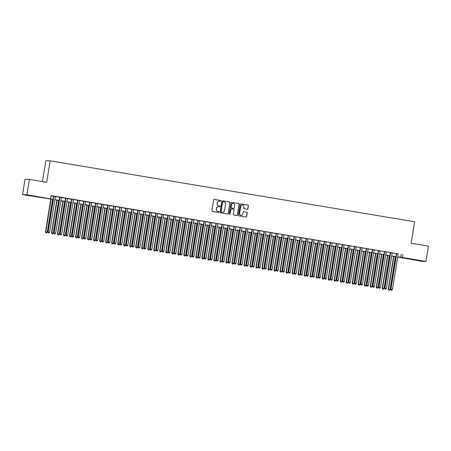 <?xml version="1.0" encoding="UTF-8"?>
<svg xmlns="http://www.w3.org/2000/svg" width="451" height="451" viewBox="0 0 451 451"><rect width="100%" height="100%" fill="white"/><g stroke="black" fill="none" stroke-linecap="round" stroke-linejoin="round"><path stroke-width="0.68" d="M220.962 200.954A0.428 0.417 91.4 0 0 220.612 200.464L214.343 199.415A0.609 0.598 91.4 0 0 213.656 199.917L211.902 210.747A0.609 0.598 91.4 0 0 212.393 211.446L218.667 212.494A0.428 0.417 91.4 0 0 219.147 212.139A0.428 0.417 91.4 0 0 218.803 211.649L217.991 211.513A1.951 1.917 91.4 0 1 216.412 209.275L216.559 208.373A1.951 1.917 91.4 0 1 218.763 206.767L219.575 206.902A0.428 0.417 91.4 0 0 220.054 206.547A0.428 0.417 91.4 0 0 219.71 206.056L218.898 205.921A1.951 1.917 91.4 0 1 217.32 203.683L217.467 202.781A1.951 1.917 91.4 0 1 219.665 201.169L220.477 201.304A0.428 0.417 91.4 0 0 220.962 200.954M220.477 201.304A0.428 0.417 91.4 0 0 220.494 200.464L214.225 199.415A0.609 0.598 91.4 0 0 214.202 199.41M218.667 212.494A0.428 0.417 91.4 0 0 218.684 211.649L217.991 211.513M219.569 206.902A0.428 0.417 91.4 0 0 219.592 206.056L218.898 205.921M415.202 260.041L419.881 260.695L415.202 260.041M31.801 195.954L36.48 196.608L31.801 195.954M247.216 209.264A0.609 0.598 91.4 0 0 247.903 208.762L248.394 205.724A0.609 0.598 91.4 0 0 247.903 205.025L240.935 203.863A0.609 0.598 91.4 0 0 240.248 204.365L238.494 215.189A0.609 0.598 91.4 0 0 238.991 215.888L245.953 217.055A0.609 0.598 91.4 0 0 246.641 216.553L247.238 212.883A0.609 0.598 91.4 0 0 246.742 212.184L243.76 211.682A0.609 0.598 91.4 0 0 243.072 212.19L242.779 214.005A1.629 1.601 91.4 0 1 241.161 215.375A1.629 1.601 91.4 0 1 239.622 213.481L240.778 206.349A1.629 1.601 91.4 0 1 242.396 204.985A1.629 1.601 91.4 0 1 243.935 206.879L243.743 208.069A0.609 0.598 91.4 0 0 244.233 208.768L247.216 209.264M53.111 199.466L22.55 194.612L25.03 179.289L29.411 179.402L46.707 182.294L50.179 160.844L414.632 221.768L411.16 243.213L428.45 246.099L425.969 261.422L421.589 261.309L397.709 257.064M29.411 179.402L26.93 194.719L53.128 199.353M398.222 253.89L51.036 195.604L50.54 198.665M402.861 254.409L402.365 257.476L425.969 261.422M230.038 202.657A0.609 0.598 91.4 0 0 229.542 201.958L222.58 200.791A0.609 0.598 91.4 0 0 221.892 201.293L220.139 212.122A0.609 0.598 91.4 0 0 220.629 212.821L227.597 213.988A0.609 0.598 91.4 0 0 228.285 213.481L229.92 202.651A0.609 0.598 91.4 0 0 229.424 201.952L222.461 200.791A0.609 0.598 91.4 0 0 222.439 200.785M231.758 202.324L238.726 203.491A0.609 0.598 91.4 0 1 239.216 204.19L237.463 215.02A0.609 0.598 91.4 0 1 236.775 215.522L233.793 215.02A0.609 0.598 91.4 0 1 233.302 214.321L234.013 209.929A0.609 0.598 91.4 0 0 233.517 209.23L231.543 208.903A0.609 0.598 91.4 0 0 230.856 209.405L230.111 213.977A0.428 0.417 91.4 0 1 229.689 214.332A0.428 0.417 91.4 0 1 229.288 213.836L231.07 202.832A0.609 0.598 91.4 0 1 231.758 202.324L238.726 203.491M55.434 196.501L53.641 196.202M61.443 197.51L59.65 197.205M67.458 198.513L65.666 198.215M73.474 199.517L71.681 199.218M79.489 200.52L77.696 200.221M85.504 201.529L83.711 201.231M91.514 202.533L89.721 202.234M97.529 203.536L95.736 203.238M103.544 204.545L101.751 204.247M109.559 205.549L107.766 205.25M115.574 206.552L113.782 206.254M121.584 207.561L119.791 207.263M127.599 208.565L125.806 208.266M133.614 209.568L131.822 209.27M139.63 210.578L137.837 210.273M145.645 211.581L143.852 211.282M151.654 212.584L149.862 212.286M157.67 213.594L155.877 213.289M163.685 214.597L161.892 214.298M169.7 215.601L167.907 215.302M175.715 216.61L173.923 216.305M181.725 217.613L179.932 217.314M187.74 218.617L185.947 218.318M193.755 219.62L191.963 219.321M199.77 220.629L197.978 220.33M205.786 221.633L203.993 221.334M211.795 222.636L210.003 222.337M217.81 223.645L216.018 223.346M223.826 224.649L222.033 224.35M229.841 225.652L228.048 225.353M235.856 226.661L234.063 226.363M241.871 227.665L240.073 227.366M247.881 228.668L246.088 228.369M253.896 229.677L252.103 229.373M259.911 230.681L258.119 230.382M265.927 231.684L264.134 231.386M271.942 232.693L270.143 232.389M277.951 233.697L276.159 233.398M283.967 234.7L282.174 234.402M289.982 235.71L288.189 235.405M295.997 236.713L294.204 236.414M302.012 237.716L300.219 237.418M308.022 238.726L306.229 238.421M314.037 239.729L312.244 239.43M320.052 240.733L318.259 240.434M326.067 241.736L324.275 241.437M332.083 242.745L330.29 242.446M338.092 243.749L336.299 243.45M344.107 244.752L342.315 244.453M350.123 245.761L348.33 245.462M356.138 246.765L354.345 246.466M362.153 247.768L360.36 247.469M368.163 248.777L366.37 248.478M374.178 249.781L372.385 249.482M380.193 250.784L378.4 250.485M386.208 251.793L384.415 251.489M392.223 252.797L390.431 252.498M50.997 195.847L53.624 196.286M55.417 196.585L59.639 197.296M61.432 197.594L65.654 198.299M67.447 198.598L71.664 199.303M73.462 199.601L77.679 200.312M79.472 200.61L83.694 201.315M85.487 201.614L89.71 202.319M91.502 202.617L95.725 203.322M97.517 203.626L101.734 204.331M103.533 204.63L107.75 205.335M109.542 205.633L113.765 206.338M115.557 206.643L119.78 207.347M121.573 207.646L125.795 208.351M127.588 208.65L131.81 209.354M133.603 209.659L137.82 210.363M139.613 210.662L143.835 211.367M145.628 211.666L149.85 212.37M151.643 212.675L155.866 213.379M157.658 213.678L161.881 214.383M163.674 214.682L167.89 215.386M169.683 215.685L173.906 216.395M175.698 216.694L179.921 217.399M181.714 217.698L185.936 218.402M187.729 218.701L191.951 219.411M193.744 219.71L197.961 220.415M199.754 220.714L203.976 221.418M205.769 221.717L209.991 222.428M211.784 222.726L216.006 223.431M217.799 223.73L222.022 224.435M223.814 224.733L228.031 225.438M229.824 225.742L234.046 226.447M235.839 226.746L240.062 227.451M241.854 227.749L246.077 228.454M247.87 228.758L252.092 229.463M253.885 229.762L258.102 230.467M259.894 230.765L264.117 231.47M265.91 231.775L270.132 232.479M271.925 232.778L276.147 233.483M277.94 233.781L282.163 234.486M283.955 234.785L288.172 235.495M289.965 235.794L294.187 236.499M295.98 236.798L300.203 237.502M301.995 237.801L306.218 238.511M308.01 238.81L312.233 239.515M314.026 239.814L318.243 240.518M320.041 240.817L324.258 241.527M326.05 241.826L330.273 242.531M332.066 242.83L336.288 243.534M338.081 243.833L342.303 244.538M344.096 244.842L348.313 245.547M350.111 245.846L354.328 246.55M356.121 246.849L360.343 247.554M362.136 247.858L366.359 248.563M368.151 248.862L372.374 249.566M374.167 249.865L378.389 250.57M380.182 250.874L384.399 251.579M386.191 251.878L390.414 252.583M392.207 252.881L396.429 253.586M398.233 253.8L396.44 253.501M50.179 160.844L45.793 160.736L42.422 181.578M22.55 194.612L26.93 194.719M395.916 256.766L391.693 256.061M389.901 255.762L385.678 255.057M383.886 254.753L379.663 254.048M377.87 253.75L373.648 253.045M371.855 252.746L367.638 252.041M365.846 251.743L361.623 251.032M359.83 250.733L355.608 250.029M353.815 249.73L349.593 249.025M347.8 248.726L343.577 248.016M341.785 247.717L337.568 247.013M335.775 246.714L331.553 246.009M329.76 245.71L325.537 245M323.745 244.701L319.522 243.997M317.729 243.698L313.507 242.993M311.714 242.694L307.497 241.99M305.705 241.685L301.482 240.981M299.69 240.682L295.467 239.977M293.674 239.678L289.452 238.974M287.659 238.669L283.437 237.965M281.644 237.666L277.427 236.961M275.634 236.662L271.412 235.958M269.619 235.653L265.397 234.948M263.604 234.65L259.381 233.945M257.589 233.646L253.366 232.941M251.573 232.643L247.357 231.932M245.558 231.634L241.341 230.929M239.549 230.63L235.326 229.925M233.533 229.627L229.311 228.916M227.518 228.618L223.296 227.913M221.503 227.614L217.286 226.909M215.488 226.611L211.271 225.9M209.478 225.601L205.256 224.897M203.463 224.598L199.241 223.893M197.448 223.595L193.225 222.89M191.433 222.585L187.21 221.881M185.417 221.582L181.201 220.877M179.408 220.578L175.185 219.874M173.393 219.569L169.17 218.865M167.377 218.566L163.155 217.861M161.362 217.562L157.14 216.858M155.347 216.553L151.13 215.849M149.337 215.55L145.115 214.845M143.322 214.546L139.1 213.842M137.307 213.537L133.084 212.833M131.292 212.534L127.069 211.829M125.277 211.53L121.06 210.826M119.267 210.527L115.044 209.816M113.252 209.518L109.029 208.813M107.237 208.514L103.014 207.81M101.221 207.511L96.999 206.8M95.206 206.502L90.989 205.797M89.197 205.498L84.974 204.793M83.181 204.495L78.959 203.784M77.166 203.486L72.944 202.781M71.151 202.482L66.928 201.777M65.136 201.479L60.919 200.774M59.126 200.47L54.904 199.765M397.726 256.952L402.365 257.476M54.921 199.652L59.143 200.357M60.936 200.656L65.158 201.36M66.951 201.665L71.168 202.369M72.961 202.668L77.183 203.373M78.976 203.672L83.198 204.376M84.991 204.675L89.213 205.385M91.006 205.684L95.229 206.389M97.021 206.688L101.238 207.392M103.037 207.691L107.253 208.401M109.046 208.7L113.269 209.405M115.061 209.704L119.284 210.408M121.077 210.707L125.299 211.418M127.092 211.716L131.309 212.421M133.107 212.72L137.324 213.424M139.117 213.723L143.339 214.428M145.132 214.732L149.354 215.437M151.147 215.736L155.37 216.441M157.162 216.739L161.385 217.444M163.177 217.748L167.394 218.453M169.187 218.752L173.41 219.457M175.202 219.755L179.425 220.46M181.217 220.764L185.44 221.469M187.233 221.768L191.455 222.473M193.248 222.771L197.465 223.476M199.257 223.775L203.48 224.485M205.273 224.784L209.495 225.489M211.288 225.788L215.51 226.492M217.303 226.791L221.526 227.501M223.318 227.8L227.535 228.505M229.328 228.804L233.55 229.508M235.343 229.807L239.566 230.517M241.358 230.816L245.581 231.521M247.374 231.82L251.596 232.524M253.389 232.823L257.606 233.533M259.398 233.832L263.621 234.537M265.413 234.836L269.636 235.54M271.429 235.839L275.651 236.544M277.444 236.848L281.666 237.553M283.459 237.852L287.676 238.556M289.469 238.855L293.691 239.56M295.484 239.864L299.706 240.569M301.499 240.868L305.722 241.573M307.514 241.871L311.737 242.576M313.53 242.88L317.746 243.585M319.539 243.884L323.762 244.589M325.554 244.887L329.777 245.592M331.57 245.891L335.792 246.601M337.585 246.9L341.807 247.605M343.6 247.903L347.817 248.608M349.615 248.907L353.832 249.617M355.625 249.916L359.847 250.621M361.64 250.919L365.862 251.624M367.655 251.923L371.878 252.633M373.67 252.932L377.887 253.637M379.686 253.936L383.902 254.64M385.695 254.939L389.918 255.644M391.71 255.948L395.933 256.653M401.086 254.364L400.589 257.431M219.344 201.146A1.951 1.917 91.4 0 0 217.348 202.775L217.467 202.781M218.78 205.921A1.951 1.917 91.4 0 1 217.202 203.677L217.348 202.775M218.436 206.738A1.951 1.917 91.4 0 0 216.441 208.368L216.559 208.373M217.872 211.513A1.951 1.917 91.4 0 1 216.294 209.27L216.441 208.368M227.62 213.988A0.609 0.598 91.4 0 0 228.167 213.481L229.92 202.651M223.093 201.744A0.428 0.417 91.4 0 0 222.608 202.093L221.069 211.598A0.428 0.417 91.4 0 0 221.413 212.088L222.27 212.229A1.951 1.917 91.4 0 0 224.474 210.623L225.523 204.128A1.951 1.917 91.4 0 0 223.944 201.885L223.093 201.744M222.974 201.738A0.428 0.417 91.4 0 0 222.49 202.093L222.608 202.093M222.473 212.252A1.951 1.917 91.4 0 1 222.151 212.229L221.294 212.083A0.428 0.417 91.4 0 1 220.951 211.592L222.49 202.093M236.798 215.522A0.609 0.598 91.4 0 0 237.344 215.014L239.098 204.19A0.609 0.598 91.4 0 0 238.607 203.486M231.402 208.892A0.609 0.598 91.4 0 0 230.737 209.399L230.111 213.977M229.632 214.326A0.428 0.417 91.4 0 0 229.993 213.971M234.751 205.374A1.629 1.601 91.4 0 0 233.212 203.48A1.629 1.601 91.4 0 0 231.594 204.85L231.183 207.359A0.609 0.598 91.4 0 0 231.679 208.058L233.657 208.39A0.609 0.598 91.4 0 0 234.345 207.888L234.751 205.374M233.15 203.48A1.629 1.601 91.4 0 0 231.476 204.844L231.594 204.85M233.68 208.39A0.609 0.598 91.4 0 1 233.539 208.385L231.56 208.058A0.609 0.598 91.4 0 1 231.064 207.353L231.476 204.844M242.339 204.985A1.629 1.601 91.4 0 0 240.659 206.349L240.778 206.349M241.099 215.369A1.629 1.601 91.4 0 1 239.504 213.475L240.659 206.349M245.975 217.061A0.609 0.598 91.4 0 0 246.522 216.548L247.12 212.878A0.609 0.598 91.4 0 0 246.624 212.179L243.641 211.682A0.609 0.598 91.4 0 0 243.619 211.677M247.238 209.27A0.609 0.598 91.4 0 0 247.785 208.762L248.275 205.724A0.609 0.598 91.4 0 0 247.785 205.025L240.817 203.858A0.609 0.598 91.4 0 0 240.795 203.852L240.935 203.863M50.794 199.077L45.472 231.927L47.27 232.186L52.587 199.381M51.081 199.128L45.771 231.932L45.884 232.801L46.605 232.902L46.002 232.806M47.27 232.186L46.605 232.902M45.884 232.801L45.472 231.927M53.646 196.162L47.84 231.989L48.139 231.994L53.934 196.208M48.37 232.863L48.973 232.964L48.37 232.863L48.139 231.994L49.644 232.242L55.439 196.461M47.84 231.989L48.251 232.863M48.973 232.964L49.644 232.242M56.809 200.086L51.487 232.93L53.286 233.19L58.602 200.385M57.097 200.131L51.786 232.941L51.899 233.804L52.62 233.911L52.017 233.81M53.286 233.19L52.62 233.911M51.899 233.804L51.487 232.93M62.824 201.09L57.502 233.939L59.301 234.199L64.617 201.388M63.112 201.14L57.796 233.945L57.914 234.813L58.63 234.915L58.032 234.813M59.301 234.199L58.63 234.915M57.914 234.813L57.502 233.939M68.834 202.093L63.518 234.943L65.316 235.202L70.627 202.392M69.127 202.144L63.811 234.948L63.929 235.817L64.645 235.918L64.048 235.822M65.316 235.202L64.645 235.918M63.929 235.817L63.518 234.943M74.849 203.102L69.527 235.946L71.331 236.206L76.642 203.401M75.142 203.147L69.826 235.958L69.939 236.82L70.66 236.927L70.057 236.826M71.331 236.206L70.66 236.927M69.939 236.82L69.527 235.946M59.656 197.166L53.855 232.992L54.154 232.998L59.949 197.217M54.385 233.872L54.988 233.968L54.385 233.872L54.154 232.998L55.653 233.252L61.454 197.465M53.855 232.992L54.267 233.866M54.988 233.968L55.653 233.252M65.671 198.169L59.87 233.996L60.169 234.007L65.964 198.22M60.4 234.875L61.003 234.977L60.4 234.875L60.169 234.007L61.669 234.255L67.464 198.474M59.87 233.996L60.282 234.87M61.003 234.977L61.669 234.255M71.686 199.179L65.885 235.005L66.179 235.01L71.974 199.224M66.415 235.879L67.013 235.98L66.415 235.879L66.179 235.01L67.684 235.259L73.479 199.477M65.885 235.005L66.297 235.879M67.013 235.98L67.684 235.259M77.702 200.182L71.901 236.008L72.194 236.014L77.989 200.233M72.431 236.882L73.028 236.984L72.431 236.882L72.194 236.014L73.699 236.268L79.494 200.481M71.901 236.008L72.312 236.882M73.028 236.984L73.699 236.268M80.864 204.106L75.542 236.955L77.341 237.209L82.657 204.404M81.152 204.156L75.841 236.961L75.954 237.829L76.676 237.931L76.072 237.829M77.341 237.209L76.676 237.931M75.954 237.829L75.542 236.955M83.717 201.185L77.91 237.012L78.209 237.023L84.004 201.236M78.44 237.891L79.043 237.993L78.44 237.891L78.209 237.023L79.714 237.271L85.51 201.49M77.91 237.012L78.322 237.886M79.043 237.993L79.714 237.271M86.88 205.109L81.558 237.959L83.356 238.218L88.672 205.408M87.167 205.16L81.856 237.965L81.969 238.833L82.691 238.934L82.088 238.838M83.356 238.218L82.691 238.934M81.969 238.833L81.558 237.959M89.732 202.195L83.925 238.021L84.224 238.027L90.02 202.24M84.455 238.895L85.059 238.996L84.455 238.895L84.224 238.027L85.724 238.275L91.525 202.493M83.925 238.021L84.337 238.895M85.059 238.996L85.724 238.275M92.895 206.118L87.573 238.962L89.371 239.222L94.687 206.417M93.182 206.163L87.866 238.974L87.984 239.836L88.7 239.943L88.103 239.842M89.371 239.222L88.7 239.943M87.984 239.836L87.573 238.962M95.742 203.198L89.941 239.024L90.239 239.03L96.035 203.249M90.471 239.898L91.074 240L90.471 239.898L90.239 239.03L91.739 239.284L97.534 203.497M89.941 239.024L90.352 239.898M91.074 240L91.739 239.284M98.904 207.122L93.588 239.971L95.386 240.225L100.697 207.421M99.197 207.172L93.881 239.977L94 240.845L94.716 240.947L94.118 240.845M95.386 240.225L94.716 240.947M94 240.845L93.588 239.971M101.757 204.202L95.956 240.028L96.249 240.033L102.044 204.252M96.486 240.907L97.083 241.009L96.486 240.907L96.249 240.033L97.754 240.287L103.55 204.5M95.956 240.028L96.367 240.902M97.083 241.009L97.754 240.287M104.92 208.125L99.598 240.975L101.402 241.234L106.712 208.424M105.213 208.176L99.896 240.981L100.009 241.849L100.731 241.95L100.128 241.849M101.402 241.234L100.731 241.95M100.009 241.849L99.598 240.975M110.935 209.134L105.613 241.978L107.417 242.238L112.727 209.433M111.222 209.179L105.912 241.99L106.024 242.852L106.746 242.959L106.143 242.858M107.417 242.238L106.746 242.959M106.024 242.852L105.613 241.978M116.95 210.138L111.628 242.982L113.426 243.241L118.743 210.437M117.237 210.183L111.927 242.993L112.04 243.861L112.761 243.963L112.158 243.861M113.426 243.241L112.761 243.963M112.04 243.861L111.628 242.982M122.965 211.141L117.643 243.991L119.442 244.25L124.758 211.44M123.253 211.192L117.936 243.997L118.055 244.865L118.771 244.966L118.173 244.865M119.442 244.25L118.771 244.966M118.055 244.865L117.643 243.991M128.975 212.15L123.659 244.994L125.457 245.254L130.767 212.449M129.268 212.195L123.952 245L124.07 245.868L124.786 245.975L124.188 245.874M125.457 245.254L124.786 245.975M124.07 245.868L123.659 244.994M134.99 213.154L129.668 245.998L131.472 246.257L136.783 213.453M135.283 213.199L129.967 246.009L130.08 246.877L130.801 246.979L130.198 246.877M131.472 246.257L130.801 246.979M130.08 246.877L129.668 245.998M141.005 214.157L135.683 247.007L137.487 247.266L142.798 214.456M141.293 214.208L135.982 247.013L136.095 247.881L136.816 247.982L136.213 247.881M137.487 247.266L136.816 247.982M136.095 247.881L135.683 247.007M147.02 215.161L141.699 248.011L143.497 248.27L148.813 215.465M147.308 215.212L141.997 248.016L142.11 248.884L142.832 248.991L142.228 248.89M143.497 248.27L142.832 248.991M142.11 248.884L141.699 248.011M153.036 216.17L147.714 249.014L149.512 249.273L154.828 216.469M153.323 216.215L148.007 249.025L148.125 249.888L148.841 249.995L148.244 249.893M149.512 249.273L148.841 249.995M148.125 249.888L147.714 249.014M159.045 217.173L153.729 250.023L155.527 250.282L160.838 217.472M159.338 217.224L154.022 250.029L154.141 250.897L154.856 250.998L154.259 250.897M155.527 250.282L154.856 250.998M154.141 250.897L153.729 250.023M165.06 218.177L159.744 251.027L161.543 251.286L166.853 218.481M165.354 218.228L160.037 251.032L160.15 251.9L160.872 252.002L160.268 251.906M161.543 251.286L160.872 252.002M160.15 251.9L159.744 251.027M171.076 219.186L165.754 252.03L167.558 252.289L172.868 219.485M171.363 219.231L166.053 252.041L166.165 252.904L166.887 253.011L166.284 252.91M167.558 252.289L166.887 253.011M166.165 252.904L165.754 252.03M107.772 205.211L101.971 241.031L102.264 241.043L108.06 205.256M102.501 241.911L103.099 242.012L102.501 241.911L102.264 241.043L103.769 241.291L109.565 205.509M101.971 241.031L102.383 241.911M103.099 242.012L103.769 241.291M113.787 206.214L107.981 242.04L108.279 242.046L114.075 206.265M108.511 242.914L109.114 243.016L108.511 242.914L108.279 242.046L109.785 242.3L115.58 206.513M107.981 242.04L108.392 242.914M109.114 243.016L109.785 242.3M119.803 207.218L113.996 243.044L114.295 243.05L120.09 207.268M114.526 243.923L115.129 244.025L114.526 243.923L114.295 243.05L115.8 243.303L121.595 207.516M113.996 243.044L114.407 243.918M115.129 244.025L115.8 243.303M125.812 208.227L120.011 244.047L120.31 244.059L126.105 208.272M120.541 244.927L121.144 245.028L120.541 244.927L120.31 244.059L121.809 244.307L127.605 208.525M120.011 244.047L120.423 244.921M121.144 245.028L121.809 244.307M131.827 209.23L126.026 245.056L126.319 245.062L132.12 209.275M126.556 245.93L127.154 246.032L126.556 245.93L126.319 245.062L127.825 245.316L133.62 209.529M126.026 245.056L126.438 245.93M127.154 246.032L127.825 245.316M137.843 210.234L132.042 246.06L132.335 246.066L138.13 210.284M132.571 246.939L133.169 247.035L132.571 246.939L132.335 246.066L133.84 246.319L139.635 210.532M132.042 246.06L132.453 246.934M133.169 247.035L133.84 246.319M143.858 211.243L138.057 247.063L138.35 247.075L144.145 211.288M138.581 247.943L139.184 248.044L138.581 247.943L138.35 247.075L139.855 247.323L145.65 211.542M138.057 247.063L138.463 247.937M139.184 248.044L139.855 247.323M149.873 212.246L144.066 248.073L144.365 248.078L150.16 212.291M144.596 248.946L145.199 249.048L144.596 248.946L144.365 248.078L145.87 248.332L151.666 212.545M144.066 248.073L144.478 248.946M145.199 249.048L145.87 248.332M155.883 213.25L150.082 249.076L150.38 249.082L156.176 213.3M150.611 249.955L151.215 250.051L150.611 249.955L150.38 249.082L151.88 249.335L157.675 213.548M150.082 249.076L150.493 249.95M151.215 250.051L151.88 249.335M161.898 214.253L156.097 250.079L156.39 250.091L162.191 214.304M156.627 250.959L157.224 251.06L156.627 250.959L156.39 250.091L157.895 250.339L163.69 214.558M156.097 250.079L156.508 250.953M157.224 251.06L157.895 250.339M167.913 215.262L162.112 251.089L162.405 251.094L168.2 215.307M162.642 251.962L163.239 252.064L162.642 251.962L162.405 251.094L163.91 251.348L169.706 215.561M162.112 251.089L162.523 251.962M163.239 252.064L163.91 251.348M173.928 216.266L168.127 252.092L168.42 252.098L174.216 216.317M168.651 252.972L169.255 253.067L168.651 252.972L168.42 252.098L169.926 252.351L175.721 216.565M168.127 252.092L168.533 252.966M169.255 253.067L169.926 252.351M177.091 220.189L171.769 253.039L173.567 253.299L178.884 220.488M177.378 220.24L172.068 253.045L172.181 253.913L172.902 254.014L172.299 253.913M173.567 253.299L172.902 254.014M172.181 253.913L171.769 253.039M183.106 221.193L177.784 254.043L179.583 254.302L184.899 221.497M183.394 221.244L178.077 254.048L178.196 254.916L178.917 255.018L178.314 254.922M179.583 254.302L178.917 255.018M178.196 254.916L177.784 254.043M189.116 222.202L183.799 255.046L185.598 255.305L190.914 222.501M189.409 222.247L184.093 255.057L184.211 255.92L184.927 256.027L184.329 255.926M185.598 255.305L184.927 256.027M184.211 255.92L183.799 255.046M195.131 223.206L189.815 256.055L191.613 256.315L196.924 223.504M195.424 223.256L190.108 256.061L190.221 256.929L190.942 257.031L190.339 256.929M191.613 256.315L190.942 257.031M190.221 256.929L189.815 256.055M179.943 217.269L174.137 253.096L174.436 253.107L180.231 217.32M174.667 253.975L175.27 254.076L174.667 253.975L174.436 253.107L175.941 253.355L181.736 217.574M174.137 253.096L174.548 253.969M175.27 254.076L175.941 253.355M185.953 218.278L180.152 254.105L180.451 254.11L186.246 218.323M180.682 254.978L181.285 255.08L180.682 254.978L180.451 254.11L181.95 254.358L187.746 218.577M180.152 254.105L180.563 254.978M181.285 255.08L181.95 254.358M191.968 219.282L186.167 255.108L186.46 255.114L192.261 219.333M186.697 255.982L187.3 256.083L186.697 255.982L186.46 255.114L187.966 255.367L193.761 219.581M186.167 255.108L186.579 255.982M187.3 256.083L187.966 255.367M197.983 220.285L192.182 256.112L192.476 256.123L198.271 220.336M192.712 256.991L193.31 257.093L192.712 256.991L192.476 256.123L193.981 256.371L199.776 220.59M192.182 256.112L192.594 256.985M193.31 257.093L193.981 256.371M201.146 224.209L195.824 257.059L197.628 257.318L202.939 224.508M201.434 224.26L196.123 257.064L196.236 257.933L196.957 258.034L196.354 257.938M197.628 257.318L196.957 258.034M196.236 257.933L195.824 257.059M203.999 221.294L198.198 257.121L198.491 257.126L204.286 221.34M198.722 257.995L199.325 258.096L198.722 257.995L198.491 257.126L199.996 257.374L205.791 221.593M198.198 257.121L198.603 257.995M199.325 258.096L199.996 257.374M207.161 225.218L201.839 258.062L203.638 258.322L208.954 225.517M207.449 225.263L202.138 258.073L202.251 258.936L202.973 259.043L202.369 258.942M203.638 258.322L202.973 259.043M202.251 258.936L201.839 258.062M210.014 222.298L204.207 258.124L204.506 258.13L210.301 222.349M204.737 258.998L205.34 259.099L204.737 258.998L204.506 258.13L206.011 258.384L211.807 222.597M204.207 258.124L204.619 258.998M205.34 259.099L206.011 258.384M213.176 226.222L207.855 259.071L209.653 259.325L214.969 226.52M213.464 226.272L208.148 259.077L208.266 259.945L208.988 260.047L208.385 259.945M209.653 259.325L208.988 260.047M208.266 259.945L207.855 259.071M216.023 223.301L210.222 259.128L210.521 259.133L216.317 223.352M210.752 260.007L211.356 260.109L210.752 260.007L210.521 259.133L212.021 259.387L217.816 223.6M210.222 259.128L210.634 260.001M211.356 260.109L212.021 259.387M219.186 227.225L213.87 260.075L215.668 260.334L220.984 227.524M219.479 227.276L214.163 260.08L214.281 260.949L214.997 261.05L214.4 260.949M215.668 260.334L214.997 261.05M214.281 260.949L213.87 260.075M222.039 224.31L216.238 260.131L216.531 260.142L222.332 224.356M216.768 261.011L217.371 261.112L216.768 261.011L216.531 260.142L218.036 260.39L223.831 224.609M216.238 260.131L216.649 261.011M217.371 261.112L218.036 260.39M225.201 228.234L219.885 261.078L221.683 261.338L226.994 228.533M225.494 228.279L220.178 261.09L220.291 261.952L221.013 262.059L220.409 261.958M221.683 261.338L221.013 262.059M220.291 261.952L219.885 261.078M228.054 225.314L222.253 261.14L222.546 261.146L228.341 225.365M222.783 262.014L223.38 262.116L222.783 262.014L222.546 261.146L224.051 261.4L229.847 225.613M222.253 261.14L222.664 262.014M223.38 262.116L224.051 261.4M231.216 229.238L225.895 262.087L227.699 262.341L233.009 229.536M231.504 229.283L226.193 262.093L226.306 262.961L227.028 263.063L226.425 262.961M227.699 262.341L227.028 263.063M226.306 262.961L225.895 262.087M234.069 226.317L228.268 262.144L228.561 262.149L234.357 226.368M228.792 263.023L229.396 263.125L228.792 263.023L228.561 262.149L230.066 262.403L235.862 226.616M228.268 262.144L228.674 263.018M229.396 263.125L230.066 262.403M237.232 230.241L231.91 263.091L233.708 263.35L239.024 230.54M237.519 230.292L232.209 263.096L232.321 263.965L233.043 264.066L232.44 263.965M233.708 263.35L233.043 264.066M232.321 263.965L231.91 263.091M240.084 227.327L234.278 263.147L234.576 263.159L240.372 227.372M234.808 264.027L235.411 264.128L234.808 264.027L234.576 263.159L236.082 263.407L241.877 227.625M234.278 263.147L234.689 264.027M235.411 264.128L236.082 263.407M243.247 231.25L237.925 264.094L239.723 264.354L245.04 231.549M243.534 231.295L238.224 264.1L238.337 264.968L239.058 265.075L238.455 264.974M239.723 264.354L239.058 265.075M238.337 264.968L237.925 264.094M246.094 228.33L240.293 264.156L240.592 264.162L246.387 228.375M240.823 265.03L241.426 265.132L240.823 265.03L240.592 264.162L242.091 264.416L247.892 228.629M240.293 264.156L240.704 265.03M241.426 265.132L242.091 264.416M249.262 232.254L243.94 265.098L245.739 265.357L251.055 232.553M249.55 232.299L244.233 265.109L244.352 265.977L245.068 266.079L244.47 265.977M245.739 265.357L245.068 266.079M244.352 265.977L243.94 265.098M252.109 229.333L246.308 265.16L246.607 265.165L252.402 229.384M246.838 266.039L247.441 266.135L246.838 266.039L246.607 265.165L248.106 265.419L253.902 229.632M246.308 265.16L246.72 266.034M247.441 266.135L248.106 265.419M255.272 233.257L249.955 266.107L251.754 266.366L257.064 233.556M255.565 233.308L250.249 266.113L250.361 266.981L251.083 267.082L250.48 266.981M251.754 266.366L251.083 267.082M250.361 266.981L249.955 266.107M258.124 230.343L252.323 266.163L252.616 266.175L258.412 230.388M252.853 267.043L253.451 267.144L252.853 267.043L252.616 266.175L254.122 266.423L259.917 230.641M252.323 266.163L252.735 267.037M253.451 267.144L254.122 266.423M261.287 234.261L255.965 267.11L257.769 267.37L263.08 234.565M261.574 234.311L256.264 267.116L256.377 267.984L257.098 268.091L256.495 267.99M257.769 267.37L257.098 268.091M256.377 267.984L255.965 267.11M264.139 231.346L258.338 267.172L258.632 267.178L264.427 231.391M258.863 268.046L259.466 268.148L258.863 268.046L258.632 267.178L260.137 267.432L265.932 231.645M258.338 267.172L258.744 268.046M259.466 268.148L260.137 267.432M267.302 235.27L261.98 268.114L263.779 268.373L269.095 235.569M267.59 235.315L262.279 268.125L262.392 268.988L263.113 269.095L262.51 268.993M263.779 268.373L263.113 269.095M262.392 268.988L261.98 268.114M270.155 232.35L264.348 268.176L264.647 268.182L270.442 232.4M264.878 269.055L265.481 269.151L264.878 269.055L264.647 268.182L266.152 268.435L271.947 232.648M264.348 268.176L264.76 269.05M265.481 269.151L266.152 268.435M273.317 236.273L267.995 269.123L269.794 269.382L275.11 236.572M273.605 236.324L268.294 269.129L268.407 269.997L269.129 270.098L268.525 269.997M269.794 269.382L269.129 270.098M268.407 269.997L267.995 269.123M276.164 233.353L270.363 269.179L270.662 269.191L276.457 233.404M270.893 270.059L271.496 270.16L270.893 270.059L270.662 269.191L272.162 269.439L277.963 233.657M270.363 269.179L270.775 270.053M271.496 270.16L272.162 269.439M279.332 237.277L274.011 270.126L275.809 270.386L281.125 237.581M279.62 237.327L274.304 270.132L274.422 271L275.138 271.102L274.541 271.006M275.809 270.386L275.138 271.102M274.422 271L274.011 270.126M282.179 234.362L276.378 270.188L276.677 270.194L282.473 234.407M276.908 271.062L277.512 271.164L276.908 271.062L276.677 270.194L278.177 270.448L283.972 234.661M276.378 270.188L276.79 271.062M277.512 271.164L278.177 270.448M285.342 238.286L280.026 271.13L281.824 271.389L287.135 238.585M285.635 238.331L280.319 271.141L280.437 272.004L281.153 272.111L280.556 272.009M281.824 271.389L281.153 272.111M280.437 272.004L280.026 271.13M288.195 235.366L282.394 271.192L282.687 271.198L288.482 235.416M282.924 272.071L283.521 272.167L282.924 272.071L282.687 271.198L284.192 271.451L289.987 235.664M282.394 271.192L282.805 272.066M283.521 272.167L284.192 271.451M291.357 239.289L286.035 272.139L287.839 272.398L293.15 239.588M291.645 239.34L286.334 272.145L286.447 273.013L287.169 273.114L286.565 273.013M287.839 272.398L287.169 273.114M286.447 273.013L286.035 272.139M294.21 236.369L288.409 272.195L288.702 272.207L294.497 236.42M288.939 273.075L289.536 273.176L288.939 273.075L288.702 272.207L290.207 272.455L296.003 236.674M288.409 272.195L288.82 273.069M289.536 273.176L290.207 272.455M297.372 240.293L292.051 273.143L293.849 273.402L299.165 240.597M297.66 240.344L292.349 273.148L292.462 274.016L293.184 274.118L292.581 274.022M293.849 273.402L293.184 274.118M292.462 274.016L292.051 273.143M300.225 237.378L294.418 273.205L294.717 273.21L300.513 237.423M294.948 274.078L295.552 274.18L294.948 274.078L294.717 273.21L296.222 273.464L302.018 237.677M294.418 273.205L294.83 274.078M295.552 274.18L296.222 273.464M303.388 241.302L298.066 274.146L299.864 274.405L305.18 241.601M303.675 241.347L298.365 274.157L298.477 275.02L299.199 275.127L298.596 275.025M299.864 274.405L299.199 275.127M298.477 275.02L298.066 274.146M306.24 238.382L300.434 274.208L300.732 274.214L306.528 238.432M300.964 275.087L301.567 275.183L300.964 275.087L300.732 274.214L302.232 274.467L308.033 238.68M300.434 274.208L300.845 275.082M301.567 275.183L302.232 274.467M309.403 242.305L304.081 275.155L305.879 275.414L311.196 242.604M309.69 242.356L304.374 275.161L304.493 276.029L305.209 276.13L304.611 276.029M305.879 275.414L305.209 276.13M304.493 276.029L304.081 275.155M312.25 239.385L306.449 275.211L306.748 275.223L312.543 239.436M306.979 276.091L307.582 276.192L306.979 276.091L306.748 275.223L308.247 275.471L314.043 239.69M306.449 275.211L306.86 276.085M307.582 276.192L308.247 275.471M315.412 243.309L310.096 276.159L311.895 276.418L317.205 243.613M315.706 243.36L310.389 276.164L310.508 277.032L311.224 277.134L310.626 277.038M311.895 276.418L311.224 277.134M310.508 277.032L310.096 276.159M318.265 240.394L312.464 276.221L312.757 276.226L318.553 240.439M312.994 277.094L313.592 277.196L312.994 277.094L312.757 276.226L314.262 276.474L320.058 240.693M312.464 276.221L312.876 277.094M313.592 277.196L314.262 276.474M321.428 244.318L316.106 277.162L317.91 277.421L323.22 244.617M321.721 244.363L316.405 277.173L316.517 278.036L317.239 278.143L316.636 278.041M317.91 277.421L317.239 278.143M316.517 278.036L316.106 277.162M324.28 241.398L318.479 277.224L318.772 277.23L324.568 241.448M319.009 278.098L319.607 278.199L319.009 278.098L318.772 277.23L320.278 277.483L326.073 241.697M318.479 277.224L318.891 278.098M319.607 278.199L320.278 277.483M327.443 245.321L322.121 278.171L323.919 278.43L329.236 245.62M327.73 245.372L322.42 278.177L322.533 279.045L323.254 279.146L322.651 279.045M323.919 278.43L323.254 279.146M322.533 279.045L322.121 278.171M330.295 242.401L324.489 278.228L324.788 278.239L330.583 242.452M325.019 279.107L325.622 279.208L325.019 279.107L324.788 278.239L326.293 278.487L332.088 242.706M324.489 278.228L324.9 279.101M325.622 279.208L326.293 278.487M333.458 246.325L328.136 279.175L329.935 279.434L335.251 246.624M333.746 246.376L328.435 279.18L328.548 280.048L329.269 280.15L328.666 280.054M329.935 279.434L329.269 280.15M328.548 280.048L328.136 279.175M336.311 243.41L330.504 279.237L330.803 279.242L336.598 243.455M331.034 280.11L331.637 280.212L331.034 280.11L330.803 279.242L332.302 279.49L338.103 243.709M330.504 279.237L330.916 280.11M331.637 280.212L332.302 279.49M339.473 247.334L334.152 280.178L335.95 280.437L341.266 247.633M339.761 247.379L334.445 280.189L334.563 281.052L335.279 281.159L334.681 281.058M335.95 280.437L335.279 281.159M334.563 281.052L334.152 280.178M342.32 244.414L336.519 280.24L336.818 280.246L342.613 244.465M337.049 281.114L337.652 281.215L337.049 281.114L336.818 280.246L338.318 280.499L344.113 244.713M336.519 280.24L336.931 281.114M337.652 281.215L338.318 280.499M345.483 248.338L340.167 281.187L341.965 281.441L347.276 248.636M345.776 248.388L340.46 281.193L340.578 282.061L341.294 282.163L340.697 282.061M341.965 281.441L341.294 282.163M340.578 282.061L340.167 281.187M348.335 245.417L342.534 281.244L342.828 281.249L348.623 245.468M343.064 282.123L343.662 282.225L343.064 282.123L342.828 281.249L344.333 281.503L350.128 245.716M342.534 281.244L342.946 282.117M343.662 282.225L344.333 281.503M351.498 249.341L346.176 282.191L347.98 282.45L353.291 249.64M351.791 249.392L346.475 282.196L346.588 283.065L347.309 283.166L346.706 283.065M347.98 282.45L347.309 283.166M346.588 283.065L346.176 282.191M354.351 246.426L348.55 282.247L348.843 282.258L354.638 246.471M349.08 283.127L349.677 283.228L349.08 283.127L348.843 282.258L350.348 282.506L356.143 246.725M348.55 282.247L348.961 283.127M349.677 283.228L350.348 282.506M357.513 250.35L352.192 283.194L353.996 283.454L359.306 250.649M357.801 250.395L352.49 283.205L352.603 284.068L353.325 284.175L352.721 284.074M353.996 283.454L353.325 284.175M352.603 284.068L352.192 283.194M360.366 247.43L354.559 283.256L354.858 283.262L360.653 247.481M355.089 284.13L355.692 284.231L355.089 284.13L354.858 283.262L356.363 283.516L362.159 247.729M354.559 283.256L354.971 284.13M355.692 284.231L356.363 283.516M363.529 251.354L358.207 284.203L360.005 284.457L365.321 251.652M363.816 251.399L358.506 284.209L358.618 285.077L359.34 285.179L358.737 285.077M360.005 284.457L359.34 285.179M358.618 285.077L358.207 284.203M366.381 248.433L360.575 284.26L360.873 284.265L366.669 248.484M361.104 285.139L361.708 285.241L361.104 285.139L360.873 284.265L362.378 284.519L368.174 248.732M360.575 284.26L360.986 285.133M361.708 285.241L362.378 284.519M369.544 252.357L364.222 285.207L366.02 285.466L371.336 252.656M369.831 252.408L364.515 285.212L364.633 286.081L365.349 286.182L364.752 286.081M366.02 285.466L365.349 286.182M364.633 286.081L364.222 285.207M372.391 249.442L366.59 285.263L366.888 285.274L372.684 249.488M367.12 286.143L367.723 286.244L367.12 286.143L366.888 285.274L368.388 285.522L374.183 249.741M366.59 285.263L367.001 286.137M367.723 286.244L368.388 285.522M375.553 253.366L370.237 286.21L372.036 286.47L377.346 253.665M375.846 253.411L370.53 286.216L370.649 287.084L371.365 287.191L370.767 287.09M372.036 286.47L371.365 287.191M370.649 287.084L370.237 286.21M378.406 250.446L372.605 286.272L372.898 286.278L378.699 250.491M373.135 287.146L373.732 287.248L373.135 287.146L372.898 286.278L374.403 286.532L380.199 250.745M372.605 286.272L373.016 287.146M373.732 287.248L374.403 286.532M381.569 254.37L376.252 287.214L378.051 287.473L383.361 254.668M381.862 254.415L376.546 287.225L376.658 288.093L377.38 288.195L376.777 288.093M378.051 287.473L377.38 288.195M376.658 288.093L376.252 287.214M384.421 251.449L378.62 287.276L378.913 287.281L384.709 251.5M379.15 288.155L379.748 288.251L379.15 288.155L378.913 287.281L380.418 287.535L386.214 251.748M378.62 287.276L379.032 288.15M379.748 288.251L380.418 287.535M387.584 255.373L382.262 288.223L384.066 288.482L389.376 255.672M387.871 255.424L382.561 288.228L382.673 289.097L383.395 289.198L382.792 289.097M384.066 288.482L383.395 289.198M382.673 289.097L382.262 288.223M390.436 252.459L384.635 288.279L384.928 288.29L390.724 252.504M385.16 289.159L385.763 289.26L385.16 289.159L384.928 288.29L386.434 288.539L392.229 252.757M384.635 288.279L385.041 289.153M385.763 289.26L386.434 288.539M393.599 256.377L388.277 289.226L390.076 289.486L395.392 256.681M393.886 256.427L388.576 289.232L388.689 290.1L389.41 290.207L388.807 290.106M390.076 289.486L389.41 290.207M388.689 290.1L388.277 289.226M396.452 253.462L390.645 289.288L390.944 289.294L396.739 253.507M391.175 290.162L391.778 290.264L391.175 290.162L390.944 289.294L392.449 289.548L398.244 253.761M390.645 289.288L391.056 290.162M391.778 290.264L392.449 289.548"/></g></svg>
